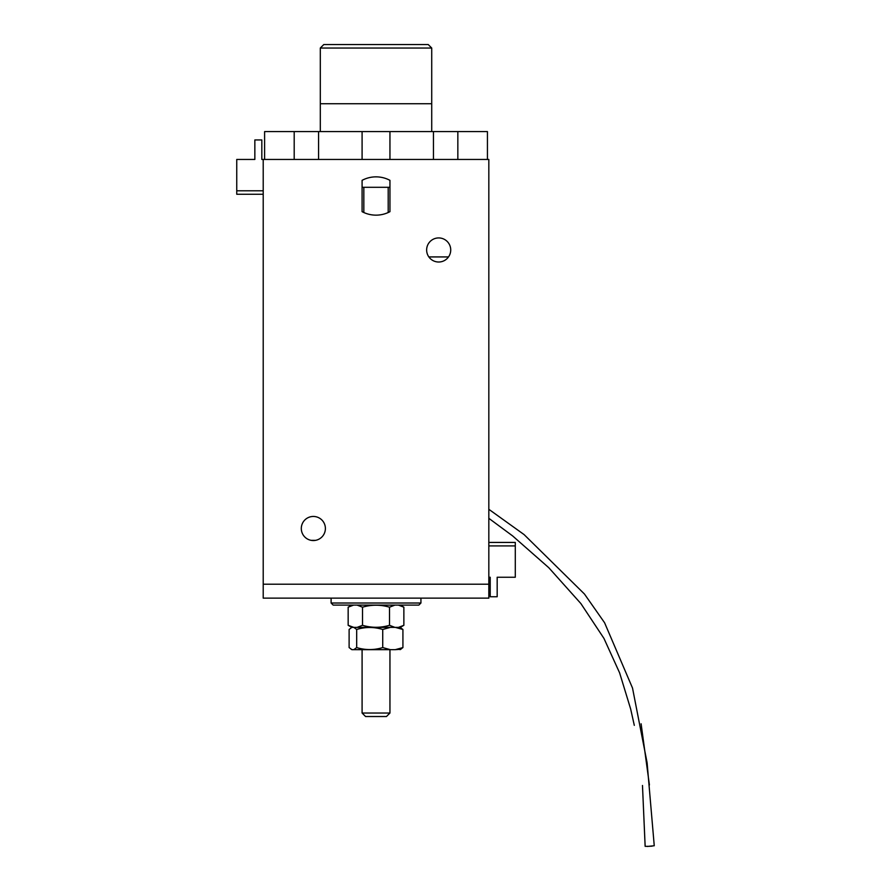 <?xml version="1.0" encoding="UTF-8"?>
<svg xmlns="http://www.w3.org/2000/svg" width="891" height="891" viewBox="0 0 891 891"><rect width="100%" height="100%" fill="white"/><g stroke="black" fill="none" stroke-linecap="round" stroke-linejoin="round"><path stroke-width="1.34" d="M400.259 605.1L403.868 607.183L398.444 605.1M403.868 607.183L403.868 625.304L402.799 625.883M400.059 627.387L402.921 629.469L395.292 627.387L400.259 627.387L398.444 627.387L403.868 625.304L400.259 627.387L400.917 627.765M394.925 605.1L389.501 607.183L389.501 625.304L394.925 627.387L357.102 627.387L362.526 625.304C371.547 627.943 380.535 627.943 389.501 625.304M389.501 607.183C380.535 604.543 371.547 604.543 362.526 607.183L362.526 625.304M353.582 627.387L351.778 627.387L349.116 629.469L349.116 647.579L351.967 649.662L353.827 649.662L356.678 647.579L356.678 629.469L353.827 627.387L348.158 625.304L348.158 607.183L353.582 605.1M362.526 607.183L357.102 605.1M353.827 627.387L390.358 627.387L382.729 629.469L382.729 647.579L390.358 649.662L395.292 649.662L402.921 647.579L400.059 649.662M402.921 629.469L402.921 647.579M356.678 647.579C365.388 650.23 374.075 650.23 382.729 647.579M356.678 629.469C365.388 626.83 374.075 626.83 382.729 629.469M351.967 627.387L351.11 627.765L351.778 627.387L348.158 625.304M351.11 649.283L351.967 649.662L351.11 649.283M395.292 649.662L400.917 649.283M353.827 649.662L390.358 649.662M645.151 846.327L642.478 785.472L645.14 846.327L648.091 846.339L645.151 846.327M652.101 846.138L649.183 846.305L652.101 846.138M647.334 846.45L654.25 845.748L647.334 846.45M333.189 605.1L418.837 605.1L420.931 603.018L331.107 603.018L420.931 603.018L420.931 598.139L420.931 603.018L418.837 605.1L333.189 605.1L331.107 603.018L331.107 598.139L331.107 603.018L333.189 605.1M263.213 598.139L263.213 159.444L488.825 159.444L488.825 598.139L263.213 598.139L263.213 159.444L488.825 159.444L488.825 598.139L263.213 598.139M426.644 249.97A12.04 12.04 0 0 1 444.709 239.545A12.04 12.04 0 0 1 444.709 260.395A12.04 12.04 0 0 1 426.644 249.97A12.04 12.04 0 0 1 444.709 239.545A12.04 12.04 0 0 1 444.709 260.395A12.04 12.04 0 0 1 426.644 249.97M301.303 528.508A12.04 12.04 0 0 1 319.368 518.072A12.04 12.04 0 0 1 319.368 538.932A12.04 12.04 0 0 1 301.303 528.508A12.04 12.04 0 0 1 319.368 518.072A12.04 12.04 0 0 1 319.368 538.932A12.04 12.04 0 0 1 301.303 528.508M362.091 211.668L362.091 180.338A29.592 29.592 0 0 1 389.946 180.338L389.946 211.668A29.592 29.592 0 0 1 362.091 211.668L362.091 180.338A29.592 29.592 0 0 1 389.946 180.338L389.946 211.668A29.592 29.592 0 0 1 362.091 211.668M365.566 716.52L386.46 716.52L389.946 713.034L362.091 713.034L389.946 713.034L389.946 649.662L389.946 713.034L386.46 716.52L365.566 716.52L362.091 713.034L362.091 649.662L362.091 713.034L365.566 716.52M431.723 48.036L431.723 131.59L431.723 103.735L320.303 103.735L320.303 131.59L320.303 48.036L431.723 48.036L428.237 44.55L323.789 44.55L320.303 48.036M362.091 187.299L389.946 187.299M363.829 212.526L363.829 187.299M388.198 212.526L388.198 187.299M488.825 542.43L515.288 542.43L515.288 577.245L497.178 577.245L497.178 596.747L490.217 596.747L490.217 577.245L488.825 577.245M389.946 159.444L389.946 131.59L487.433 131.59L487.433 159.444M362.091 159.444L362.091 131.59L389.946 131.59M428.861 256.931L448.507 256.931M457.84 159.444L457.84 131.59M264.605 159.444L264.605 131.59L362.091 131.59M318.566 159.444L318.566 131.59M294.197 159.444L294.197 131.59M433.46 159.444L433.46 131.59M263.213 194.26L236.75 194.26L236.75 159.444L254.848 159.444L254.848 139.943L261.82 139.943L261.82 159.444L263.213 159.444M263.213 584.206L488.825 584.206L263.213 584.206M315.559 540.347L311.126 540.347M515.288 545.916L488.825 545.916M236.75 190.785L263.213 190.785M351.778 605.1L348.158 607.183M634.303 725.352L630.672 709.047L619.601 672.828L603.942 638.39L580.887 603.575L548.778 567.701L512.637 535.925L488.825 518.317L512.637 535.925L548.778 567.701L580.887 603.575L603.942 638.39L619.601 672.828L630.672 709.047L634.303 725.352M649.416 784.971L641.108 723.804L649.416 784.971M654.25 845.748L647.111 762.807L632.521 688.064L604.588 622.753L584.44 594.007L524.075 534.578L488.825 509.296L524.075 534.578L584.44 594.007L604.588 622.753L632.521 688.064L647.111 762.807L654.25 845.748"/></g></svg>
